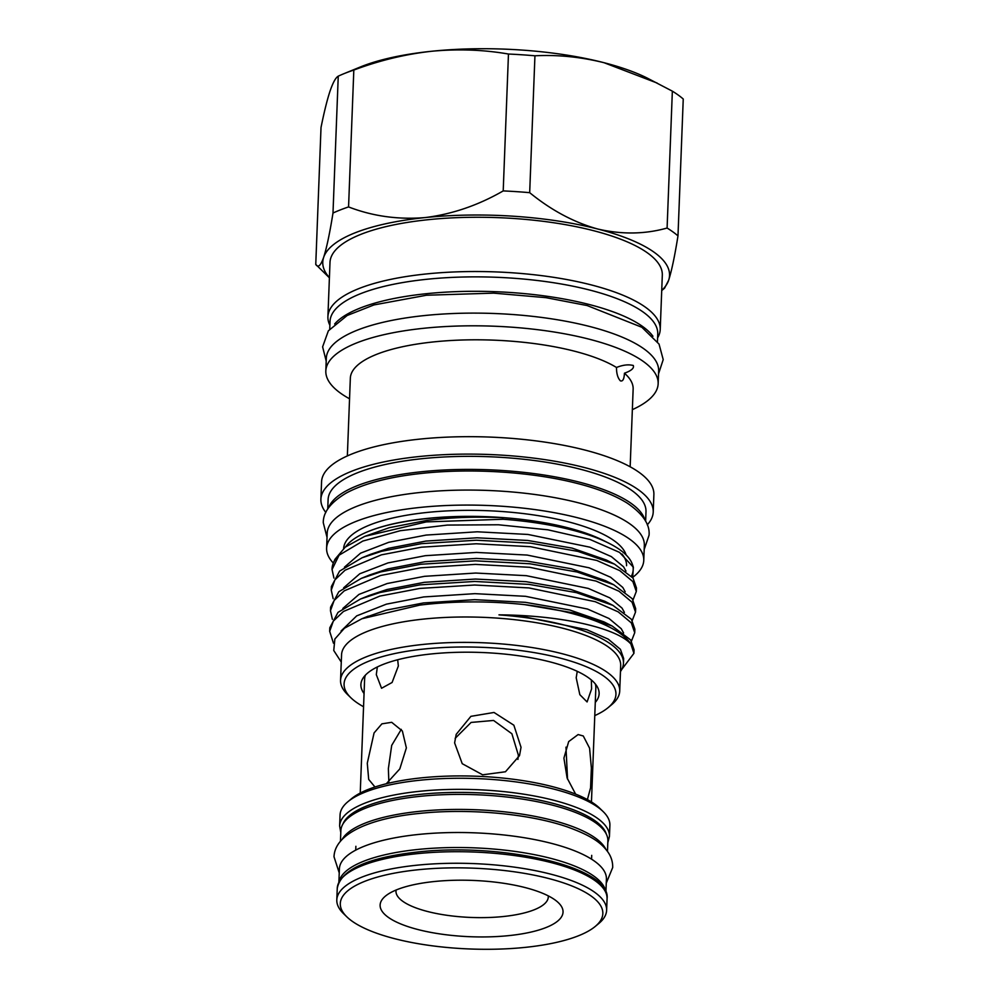 <?xml version="1.0" encoding="UTF-8"?>
<svg xmlns="http://www.w3.org/2000/svg" width="999" height="999" viewBox="0 0 999 999"><rect width="100%" height="100%" fill="white"/><g stroke="black" fill="none" stroke-linecap="round" stroke-linejoin="round"><path stroke-width="1.5" d="M342.282 839.148A133.616 41.134 2.2 0 1 419.13 811.375A133.616 41.134 2.2 0 1 605.819 849.275M340.459 841.146L340.859 830.693A133.616 41.134 2.2 0 1 419.717 796.365A133.616 41.134 2.2 0 1 607.879 840.946L607.479 851.41M339.111 881.568A133.616 41.134 2.2 0 1 417.669 849.487A133.616 41.134 2.2 0 1 605.731 891.807M338.886 881.992L339.398 868.793A133.616 41.134 2.2 0 1 418.244 834.477A133.616 41.134 2.2 0 1 606.418 879.058L605.918 892.257M374.975 787L368.693 779.407L367.282 763.224L374.076 732.929L381.905 723.838L391.695 722.314L402.372 731.006L406.368 747.901L399.8 768.918L386.301 783.753M377.335 666.97L376.311 674.637L381.556 688.274L392.095 682.479L398.351 665.996L397.677 659.752M360.239 793.069L364.623 678.945A115.697 35.614 2.2 0 1 365.447 675.099M346.865 916.87L343.544 913.635A135.002 41.558 2.2 0 1 336.8 899.924A135.002 41.558 2.2 0 1 416.483 865.246A135.002 41.558 2.2 0 1 606.618 910.289A135.002 41.558 2.2 0 1 598.851 923.451L595.279 926.41A131.369 40.435 -177.8 0 0 560.589 881.93A131.369 40.435 -177.8 0 0 417.832 869.779A131.369 40.435 -177.8 0 0 346.865 916.87A131.369 40.435 -177.8 0 0 525.324 947.364A131.369 40.435 -177.8 0 0 595.279 926.41M609.452 836.375L609.889 825.299A135.002 41.558 -177.8 0 0 603.146 811.575A135.002 41.558 -177.8 0 0 419.742 780.244A135.002 41.558 -177.8 0 0 347.839 801.772A135.002 41.558 -177.8 0 0 340.072 814.934L339.635 826.011A135.002 41.558 2.2 0 1 419.318 791.333A135.002 41.558 2.2 0 1 609.452 836.375L607.817 842.756M347.839 801.772L351.398 798.8A131.369 40.435 2.2 0 1 421.366 777.859A131.369 40.435 2.2 0 1 599.812 808.341L603.146 811.575M548.264 895.866A76.224 23.464 2.2 0 1 548.301 896.952A76.224 23.464 2.2 0 1 503.321 916.52A76.224 23.464 2.2 0 1 395.979 891.096A76.224 23.464 2.2 0 1 396.091 890.022M434.14 881.543A91.521 28.172 2.2 0 1 558.466 902.784A91.521 28.172 2.2 0 1 509.015 935.601A91.521 28.172 2.2 0 1 409.553 927.134A91.521 28.172 2.2 0 1 385.389 896.14A91.521 28.172 2.2 0 1 434.14 881.543M329.882 325.274A166.284 51.186 2.2 0 1 327.909 316.695A166.284 51.186 2.2 0 1 426.036 273.976A166.284 51.186 2.2 0 1 660.227 329.458A166.284 51.186 2.2 0 1 657.604 337.862M327.909 316.695L329.995 262.425A166.284 51.186 2.2 0 1 428.121 219.705A166.284 51.186 2.2 0 1 662.312 275.187L660.227 329.458M334.653 324.001A163.973 50.474 2.2 0 1 426.248 293.718A163.973 50.474 2.2 0 1 652.946 336.238M329.745 329.046L330.032 321.403A163.973 50.474 2.2 0 1 426.81 279.283A163.973 50.474 2.2 0 1 657.754 333.991L657.454 341.633M333.329 563.074A158.691 48.851 2.2 0 1 326.611 548.176A158.691 48.851 2.2 0 1 420.267 507.417A158.691 48.851 2.2 0 1 643.768 560.364A158.691 48.851 2.2 0 1 632.792 577.285M326.611 548.176L327.185 533.166A158.691 48.851 2.2 0 1 420.841 492.407A158.691 48.851 2.2 0 1 644.343 545.354L643.768 560.364M364.061 693.543A119.206 36.701 2.2 0 1 363.249 677.809A119.206 36.701 2.2 0 1 431.243 653.958A119.206 36.701 2.2 0 1 597.29 686.8A119.206 36.701 2.2 0 1 595.279 702.422M332.055 569.455L332.093 568.468A152.435 46.928 2.2 0 1 333.366 562.986L334.927 559.353L345.254 547.115L364.772 536.376L426.298 521.903L503.171 519.255L502.534 517.744A142.358 43.819 -177.8 0 0 426.71 518.606A142.358 43.819 -177.8 0 0 368.069 531.58A142.358 43.819 -177.8 0 0 345.754 546.728M502.534 517.744C476.423 516.458 451.123 517.37 426.635 520.454L389.335 527.672L364.772 536.376M625.998 571.141L623.601 566.833L611.363 556.618L589.909 547.19L527.971 534.453L477.272 531.793L426.073 535.077L388.773 542.295L360.564 553.159L344.443 567.182M636.313 591.47L636.45 587.924L633.004 578.059L614.535 564.148L606.331 560.014L572.102 548.114L527.747 540.459L477.035 537.799L425.836 541.083L388.549 548.301L370.567 554.308L362.075 557.779L339.585 571.128L331.393 586.538L331.256 590.084L334.915 579.87L345.055 570.204L381.431 554.845L421.366 547.19L476.186 543.768L530.481 546.69L596.803 560.451L619.767 570.616L632.866 581.605L636.313 591.47L633.041 599.875M625.199 591.77L622.814 587.462L610.576 577.247L589.123 567.807L527.185 555.069L476.473 552.422L425.274 555.694L387.987 562.912L359.765 573.776L343.656 587.799M635.514 612.1L635.651 608.553L632.217 598.688L613.748 584.765L605.544 580.644L571.316 568.743L526.948 561.076L476.248 558.429L425.05 561.7L387.749 568.918L369.767 574.924L361.276 578.409L338.798 591.758L330.607 607.155L330.469 610.701L334.128 600.486L344.268 590.821L380.644 575.461L420.579 567.807L475.399 564.385L529.682 567.307L596.016 581.068L618.98 591.233L632.08 602.235L635.514 612.1L632.242 620.504M624.412 612.387L622.015 608.079L609.79 597.864L588.336 588.436L526.386 575.686L475.686 573.039L424.488 576.323L387.187 583.528L358.978 594.405L342.857 608.428M634.727 632.717L634.865 629.17L631.418 619.305L612.949 605.382L604.757 601.261L570.529 589.36L526.161 581.693L475.462 579.045L424.263 582.33L386.963 589.535L368.981 595.541L360.489 599.025L338.012 612.375L329.807 627.772L329.682 631.331L333.329 621.103L343.481 611.45L379.845 596.091L419.78 588.436L474.6 585.014L528.896 587.924L595.217 601.698L618.194 611.863L631.293 622.852L634.727 632.717L631.455 641.121M623.613 633.004L621.228 628.696L608.99 618.493L587.537 609.053L525.599 596.316L474.9 593.656L423.701 596.94L386.401 604.158L356.68 615.884L341.034 631.056M341.271 662.087L333.753 650.499L334.865 639.023L344.418 628.246L361.913 618.743L419.805 605.107C453.583 601.023 488.461 600.849 524.438 604.595A152.435 46.928 2.2 0 1 630.844 643.968L633.928 653.346L634.065 649.787L630.631 639.922L612.162 626.011L603.958 621.878L569.73 609.977L525.362 602.322L474.662 599.662L423.464 602.946L386.163 610.164L365.135 617.469M594.767 715.609A136.039 41.883 -177.8 0 0 608.116 707.642A136.039 41.883 -177.8 0 0 572.19 661.563A136.039 41.883 -177.8 0 0 424.35 648.988A136.039 41.883 -177.8 0 0 350.861 697.752A136.039 41.883 -177.8 0 0 363.549 706.73M350.861 697.752L347.527 694.517A139.685 42.994 2.2 0 1 340.559 680.331A139.685 42.994 2.2 0 1 422.989 644.442A139.685 42.994 2.2 0 1 619.717 691.058A139.685 42.994 2.2 0 1 611.675 704.67L608.116 707.642M340.559 680.331L341.084 666.47A139.685 42.994 -177.8 0 1 341.134 665.771L341.583 654.233A139.685 42.994 2.2 0 1 423.976 619.043A139.685 42.994 2.2 0 1 620.691 665.646L619.717 691.058M630.844 643.968C616.208 627.772 560.514 615.184 498.976 614.86A142.358 43.819 2.2 0 1 623.463 663.211A142.358 43.819 2.2 0 1 620.466 671.553M368.356 531.468A141.683 43.619 2.2 0 1 368.631 531.343A141.683 43.619 2.2 0 1 426.998 518.444A141.683 43.619 2.2 0 1 603.159 540.359L608.691 543.131A148.489 45.717 2.2 0 1 632.367 564.298L633.366 567.22L619.53 552.385L589.897 539.41L547.914 529.82L498.464 524.775L447.302 525.074L400.299 530.706L362.824 541.058L339.073 555.207L332.055 569.467L333.941 578.071M621.94 553.995A141.683 43.619 2.2 0 1 626.548 565.721M503.171 519.255A148.489 45.717 2.2 0 1 608.691 543.131M632.804 565.796A148.489 45.717 2.2 0 1 631.443 576.136M328.571 507.804A159.053 48.963 2.2 0 1 421.478 471.74A159.053 48.963 2.2 0 1 644.904 519.967M327.747 509.028L328.109 499.55A159.053 48.963 2.2 0 1 421.99 458.691A159.053 48.963 2.2 0 1 645.991 511.763L645.629 521.241M325.836 512.462A166.284 51.186 2.2 0 1 320.891 499.275A166.284 51.186 2.2 0 1 419.031 456.555A166.284 51.186 2.2 0 1 653.221 512.037A166.284 51.186 2.2 0 1 647.277 524.812M320.891 499.275L321.566 481.83A166.284 51.186 2.2 0 1 419.692 439.123A166.284 51.186 2.2 0 1 653.883 494.605L653.221 512.037M347.352 455.919L350.337 378.234A141.508 43.556 2.2 0 1 433.853 341.883A141.508 43.556 2.2 0 1 616.483 367.47C616.483 373.589 617.782 378.047 620.354 380.819C622.789 381.68 624.15 379.145 624.437 373.214A141.508 43.556 2.2 0 1 633.141 389.098L630.157 466.783M349.55 398.788A166.284 51.186 2.2 0 1 325.824 370.966A166.284 51.186 2.2 0 1 423.951 328.259A166.284 51.186 2.2 0 1 658.154 383.741A166.284 51.186 2.2 0 1 632.355 409.652M624.437 373.214C631.268 370.766 634.24 368.219 633.329 365.547L632.904 365.309M633.329 365.547C628.708 364.223 623.089 364.86 616.483 367.47M325.824 370.966L326.311 358.266A166.284 51.186 2.2 0 1 424.45 315.559A166.284 51.186 2.2 0 1 658.641 371.041L658.154 383.741M614.535 564.148L577.946 551.386L530.619 543.144L476.323 540.222L421.503 543.643L381.568 551.298L362.075 557.779M633.928 653.346L621.728 669.492M612.162 626.011L575.561 613.249L524.438 604.595M612.949 605.382L576.361 592.619L529.033 584.378L474.737 581.455L419.917 584.877L379.982 592.532L360.489 599.025M613.748 584.765L577.147 572.002L529.82 563.761L475.536 560.839L420.716 564.26L380.769 571.915L361.276 578.409M333.454 643.206L329.682 631.331M332.367 619.318L330.469 610.701M333.154 598.688L331.256 590.084M343.631 548.426A141.683 43.619 2.2 0 1 427.222 512.437A141.683 43.619 2.2 0 1 626.123 554.957M567.544 779.195L565.971 747.152M575.611 794.105L567.107 777.996L563.911 758.129L568.681 741.583L578.121 734.552L583.279 735.976L589.585 748.176L591.371 768.056L590.571 787.824L587.4 799.587M401.286 729.357L391.695 745.391L388.374 768.643L388.848 781.855M454.607 742.894L456.193 734.365L470.891 716.345L494.018 712.462L513.861 725.212L521.028 747.302L519.517 755.606L505.457 771.765L482.629 774.812L462.237 763.698L454.607 742.894M517.919 759.427L518.381 755.182L511.888 733.753L493.581 720.454L471.116 722.427L455.144 738.348M577.247 671.328L576.198 677.784L579.832 694.667L587.087 701.947L591.595 688.91L591.346 679.969M333.366 562.986A152.435 46.928 2.2 0 1 339.073 555.207M632.642 577.584L633.366 567.22M623.463 663.211L623.651 658.491L620.429 649.325L608.204 639.11L586.75 629.67L524.8 616.932L498.976 614.86M595.304 683.94A115.697 35.614 2.2 0 1 595.841 687.824L591.458 801.947M338.249 76.161L332.992 213.037C329.807 233.004 326.698 247.789 323.651 257.367C320.691 265.746 318.057 268.094 315.759 264.41L321.016 127.535C324.113 112.1 327.123 99.95 330.045 91.084C332.954 82.592 335.689 77.622 338.249 76.161A193.132 59.453 2.2 0 1 343.569 73.839L360.09 67.083A173.514 53.409 2.2 0 1 431.556 51.274A173.514 53.409 2.2 0 1 604.058 62.712A173.514 53.409 2.2 0 1 647.29 78.109L672.352 91.159A193.132 59.453 2.2 0 1 683.241 99.013L677.984 235.889A193.132 59.453 2.2 0 0 667.095 228.034C644.904 234.29 621.753 234.603 597.664 228.996C573.901 222.365 551.236 210.252 529.682 192.67L534.94 55.794C557.804 54.633 580.844 56.943 604.058 62.712L657.092 83.029M343.569 73.839A193.132 59.453 2.2 0 1 353.821 70.055C379.595 60.427 405.507 54.171 431.556 51.274C457.804 48.789 483.441 49.7 508.466 54.033A193.132 59.453 2.2 0 1 534.94 55.794M332.992 213.037A193.132 59.453 2.2 0 1 348.564 206.93L353.821 70.055M329.395 277.797L315.759 264.41M508.466 54.033L503.209 190.909A193.132 59.453 2.2 0 1 529.682 192.67M503.209 190.909C478.196 205.319 452.185 214.211 425.174 217.57C398.251 219.805 372.714 216.246 348.564 206.93M672.352 91.159L667.095 228.034M661.725 290.559L664.535 288.224L668.656 280.232C671.653 270.829 674.762 256.044 677.984 235.889M329.408 277.66A173.514 53.409 2.2 0 1 323.651 257.367A173.514 53.409 2.2 0 1 425.174 217.57A173.514 53.409 2.2 0 1 597.664 228.996A173.514 53.409 2.2 0 1 668.656 280.232A173.514 53.409 2.2 0 1 661.738 290.434M337.25 888.373C340.746 869.704 367.545 857.567 417.669 851.997C502.272 842.419 611.488 866.945 607.067 898.738A135.002 41.558 -177.8 0 0 416.92 853.695A135.002 41.558 -177.8 0 0 337.25 888.373L336.8 899.924M606.318 834.09A132.58 40.809 -177.8 0 0 420.217 794.355A132.58 40.809 -177.8 0 0 342.957 823.975M339.235 872.889L334.016 856.792C334.815 832.991 371.94 817.956 419.63 813.411C468.444 808.166 529.42 813.673 567.669 827.035C593.056 836.288 601.873 843.506 608.204 852.447C611.301 857.005 612.799 862.025 612.699 867.494L606.268 883.141M327.023 537.35L323.276 522.727C323.127 512.062 330.881 502.122 346.528 492.907C364.835 483.204 390.259 476.66 422.777 473.289C471.915 468.069 531.955 471.903 576.148 483.154C597.402 488.474 614.447 495.142 627.285 503.159C642.819 513.761 650.074 524.45 649.05 535.239L644.18 549.525M355.881 846.303L355.731 850.124M339.635 826.011L340.784 832.504M326.198 361.089L322.615 346.853L328.359 330.819L347.165 315.497L373.938 304.932L426.511 295.229L493.681 293.144L545.991 297.665L587.162 305.557L641.882 327.285L659.04 344.093L663.211 359.603L658.528 373.863M361.913 618.743L368.181 616.171M591.708 855.356L591.57 859.177M607.067 898.738L606.618 910.289"/></g></svg>
